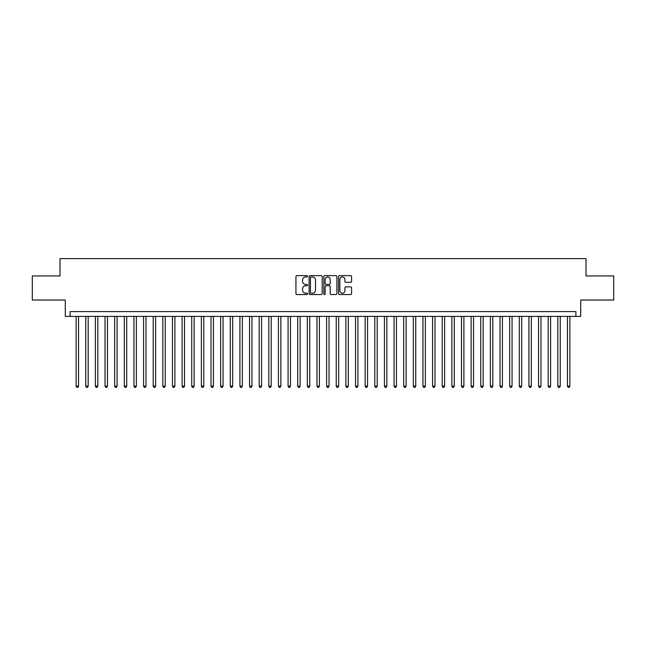 <?xml version="1.0" encoding="UTF-8"?>
<svg xmlns="http://www.w3.org/2000/svg" width="646" height="646" viewBox="0 0 646 646"><rect width="100%" height="100%" fill="white"/><g stroke="black" fill="none" stroke-linecap="round" stroke-linejoin="round"><path stroke-width="0.97" d="M307.585 276.294A0.662 0.662 0 0 0 306.923 275.632L296.877 275.632A0.945 0.945 0 0 0 295.933 276.577L295.933 293.599A0.945 0.945 0 0 0 296.877 294.544L306.923 294.544A0.662 0.662 0 0 0 307.585 293.882A0.662 0.662 0 0 0 306.923 293.219L305.623 293.219A3.028 3.028 0 0 1 302.594 290.199L302.594 288.778A3.028 3.028 0 0 1 305.623 285.75L306.923 285.75A0.662 0.662 0 0 0 307.585 285.088A0.662 0.662 0 0 0 306.923 284.426L305.623 284.426A3.028 3.028 0 0 1 302.594 281.406L302.594 279.984A3.028 3.028 0 0 1 305.623 276.956L306.923 276.956A0.662 0.662 0 0 0 307.585 276.294M350.633 282.302A0.945 0.945 0 0 0 351.577 281.357L351.577 276.577A0.945 0.945 0 0 0 350.633 275.632L339.481 275.632A0.945 0.945 0 0 0 338.528 276.577L338.528 293.599A0.945 0.945 0 0 0 339.481 294.544L350.633 294.544A0.945 0.945 0 0 0 351.577 293.599L351.577 287.833A0.945 0.945 0 0 0 350.633 286.889L345.86 286.889A0.945 0.945 0 0 0 344.916 287.833L344.916 290.692A2.527 2.527 0 0 1 342.388 293.219A2.527 2.527 0 0 1 339.853 290.692L339.853 279.492A2.527 2.527 0 0 1 342.388 276.956A2.527 2.527 0 0 1 344.916 279.492L344.916 281.357A0.945 0.945 0 0 0 345.86 282.302L350.633 282.302M575.885 316.403L580.706 316.403L580.706 300.027L613.7 300.027L613.7 275.939L586.003 275.939L586.003 258.602L59.997 258.602L59.997 275.939L32.3 275.939L32.3 300.027L65.294 300.027L65.294 316.403L575.885 316.403L575.885 311.582L70.115 311.582L70.115 316.403M322.176 276.577A0.945 0.945 0 0 0 321.224 275.632L310.072 275.632A0.945 0.945 0 0 0 309.119 276.577L309.119 293.599A0.945 0.945 0 0 0 310.072 294.544L321.224 294.544A0.945 0.945 0 0 0 322.176 293.599L322.176 276.577M324.776 275.632L335.928 275.632A0.945 0.945 0 0 1 336.881 276.577L336.881 293.599A0.945 0.945 0 0 1 335.928 294.544L331.156 294.544A0.945 0.945 0 0 1 330.211 293.599L330.211 286.695A0.945 0.945 0 0 0 329.266 285.75L326.101 285.75A0.945 0.945 0 0 0 325.148 286.695L325.148 293.882A0.662 0.662 0 0 1 324.486 294.544A0.662 0.662 0 0 1 323.824 293.882L323.824 276.577A0.945 0.945 0 0 1 324.776 275.632M311.106 276.956A0.662 0.662 0 0 0 310.443 277.618L310.443 292.565A0.662 0.662 0 0 0 311.106 293.219L312.478 293.219A3.028 3.028 0 0 0 315.506 290.199L315.506 279.984A3.028 3.028 0 0 0 312.478 276.956L311.106 276.956M330.211 279.532A2.527 2.527 0 0 0 327.683 277.005A2.527 2.527 0 0 0 325.148 279.532L325.148 283.481A0.945 0.945 0 0 0 326.101 284.426L329.266 284.426A0.945 0.945 0 0 0 330.211 283.481L330.211 279.532M76.131 316.403L76.131 386.147L78.546 386.147L78.546 316.403M78.546 386.147L77.819 387.398L76.858 387.398L76.131 386.147M85.765 316.403L85.765 386.147L88.179 386.147L88.179 316.403M88.179 386.147L87.452 387.398L86.491 387.398L85.765 386.147M95.398 316.403L95.398 386.147L97.812 386.147L97.812 316.403M97.812 386.147L97.086 387.398L96.125 387.398L95.398 386.147M105.032 316.403L105.032 386.147L107.446 386.147L107.446 316.403M107.446 386.147L106.719 387.398L105.758 387.398L105.032 386.147M114.665 316.403L114.665 386.147L117.079 386.147L117.079 316.403M117.079 386.147L116.353 387.398L115.392 387.398L114.665 386.147M124.307 316.403L124.307 386.147L126.713 386.147L126.713 316.403M126.713 386.147L125.986 387.398L125.025 387.398L124.307 386.147M133.94 316.403L133.94 386.147L136.346 386.147L136.346 316.403M136.346 386.147L135.62 387.398L134.659 387.398L133.94 386.147M143.573 316.403L143.573 386.147L145.98 386.147L145.98 316.403M145.98 386.147L145.253 387.398L144.292 387.398L143.573 386.147M153.207 316.403L153.207 386.147L155.613 386.147L155.613 316.403M155.613 386.147L154.887 387.398L153.926 387.398L153.207 386.147M162.84 316.403L162.84 386.147L165.247 386.147L165.247 316.403M165.247 386.147L164.52 387.398L163.559 387.398L162.84 386.147M172.474 316.403L172.474 386.147L174.88 386.147L174.88 316.403M174.88 386.147L174.162 387.398L173.193 387.398L172.474 386.147M182.107 316.403L182.107 386.147L184.514 386.147L184.514 316.403M184.514 386.147L183.795 387.398L182.826 387.398L182.107 386.147M191.741 316.403L191.741 386.147L194.147 386.147L194.147 316.403M194.147 386.147L193.429 387.398L192.46 387.398L191.741 386.147M201.374 316.403L201.374 386.147L203.781 386.147L203.781 316.403M203.781 386.147L203.062 387.398L202.093 387.398L201.374 386.147M211.008 316.403L211.008 386.147L213.414 386.147L213.414 316.403M213.414 386.147L212.695 387.398L211.726 387.398L211.008 386.147M220.641 316.403L220.641 386.147L223.048 386.147L223.048 316.403M223.048 386.147L222.329 387.398L221.36 387.398L220.641 386.147M230.275 316.403L230.275 386.147L232.681 386.147L232.681 316.403M232.681 386.147L231.962 387.398L230.993 387.398L230.275 386.147M239.908 316.403L239.908 386.147L242.315 386.147L242.315 316.403M242.315 386.147L241.596 387.398L240.635 387.398L239.908 386.147M249.542 316.403L249.542 386.147L251.948 386.147L251.948 316.403M251.948 386.147L251.229 387.398L250.268 387.398L249.542 386.147M259.175 316.403L259.175 386.147L261.582 386.147L261.582 316.403M261.582 386.147L260.863 387.398L259.902 387.398L259.175 386.147M268.809 316.403L268.809 386.147L271.215 386.147L271.215 316.403M271.215 386.147L270.496 387.398L269.535 387.398L268.809 386.147M278.442 316.403L278.442 386.147L280.849 386.147L280.849 316.403M280.849 386.147L280.13 387.398L279.169 387.398L278.442 386.147M288.076 316.403L288.076 386.147L290.482 386.147L290.482 316.403M290.482 386.147L289.763 387.398L288.802 387.398L288.076 386.147M297.709 316.403L297.709 386.147L300.124 386.147L300.124 316.403M300.124 386.147L299.397 387.398L298.436 387.398L297.709 386.147M307.343 316.403L307.343 386.147L309.757 386.147L309.757 316.403M309.757 386.147L309.03 387.398L308.069 387.398L307.343 386.147M316.976 316.403L316.976 386.147L319.39 386.147L319.39 316.403M319.39 386.147L318.664 387.398L317.703 387.398L316.976 386.147M326.61 316.403L326.61 386.147L329.024 386.147L329.024 316.403M329.024 386.147L328.297 387.398L327.336 387.398L326.61 386.147M336.243 316.403L336.243 386.147L338.657 386.147L338.657 316.403M338.657 386.147L337.931 387.398L336.97 387.398L336.243 386.147M345.876 316.403L345.876 386.147L348.291 386.147L348.291 316.403M348.291 386.147L347.564 387.398L346.603 387.398L345.876 386.147M355.518 316.403L355.518 386.147L357.924 386.147L357.924 316.403M357.924 386.147L357.198 387.398L356.237 387.398L355.518 386.147M365.151 316.403L365.151 386.147L367.558 386.147L367.558 316.403M367.558 386.147L366.831 387.398L365.87 387.398L365.151 386.147M374.785 316.403L374.785 386.147L377.191 386.147L377.191 316.403M377.191 386.147L376.465 387.398L375.504 387.398L374.785 386.147M384.418 316.403L384.418 386.147L386.825 386.147L386.825 316.403M386.825 386.147L386.098 387.398L385.137 387.398L384.418 386.147M394.052 316.403L394.052 386.147L396.458 386.147L396.458 316.403M396.458 386.147L395.732 387.398L394.771 387.398L394.052 386.147M403.685 316.403L403.685 386.147L406.092 386.147L406.092 316.403M406.092 386.147L405.365 387.398L404.404 387.398L403.685 386.147M413.319 316.403L413.319 386.147L415.725 386.147L415.725 316.403M415.725 386.147L415.007 387.398L414.038 387.398L413.319 386.147M422.952 316.403L422.952 386.147L425.359 386.147L425.359 316.403M425.359 386.147L424.64 387.398L423.671 387.398L422.952 386.147M432.586 316.403L432.586 386.147L434.992 386.147L434.992 316.403M434.992 386.147L434.273 387.398L433.305 387.398L432.586 386.147M442.219 316.403L442.219 386.147L444.626 386.147L444.626 316.403M444.626 386.147L443.907 387.398L442.938 387.398L442.219 386.147M451.853 316.403L451.853 386.147L454.259 386.147L454.259 316.403M454.259 386.147L453.54 387.398L452.571 387.398L451.853 386.147M461.486 316.403L461.486 386.147L463.893 386.147L463.893 316.403M463.893 386.147L463.174 387.398L462.205 387.398L461.486 386.147M471.12 316.403L471.12 386.147L473.526 386.147L473.526 316.403M473.526 386.147L472.807 387.398L471.838 387.398L471.12 386.147M480.753 316.403L480.753 386.147L483.16 386.147L483.16 316.403M483.16 386.147L482.441 387.398L481.48 387.398L480.753 386.147M490.387 316.403L490.387 386.147L492.793 386.147L492.793 316.403M492.793 386.147L492.074 387.398L491.113 387.398L490.387 386.147M500.02 316.403L500.02 386.147L502.427 386.147L502.427 316.403M502.427 386.147L501.708 387.398L500.747 387.398L500.02 386.147M509.654 316.403L509.654 386.147L512.06 386.147L512.06 316.403M512.06 386.147L511.341 387.398L510.38 387.398L509.654 386.147M519.287 316.403L519.287 386.147L521.693 386.147L521.693 316.403M521.693 386.147L520.975 387.398L520.014 387.398L519.287 386.147M528.921 316.403L528.921 386.147L531.335 386.147L531.335 316.403M531.335 386.147L530.608 387.398L529.647 387.398L528.921 386.147M538.554 316.403L538.554 386.147L540.968 386.147L540.968 316.403M540.968 386.147L540.242 387.398L539.281 387.398L538.554 386.147M548.188 316.403L548.188 386.147L550.602 386.147L550.602 316.403M550.602 386.147L549.875 387.398L548.914 387.398L548.188 386.147M557.821 316.403L557.821 386.147L560.235 386.147L560.235 316.403M560.235 386.147L559.509 387.398L558.548 387.398L557.821 386.147M567.454 316.403L567.454 386.147L569.869 386.147L569.869 316.403M569.869 386.147L569.142 387.398L568.181 387.398L567.454 386.147"/></g></svg>

